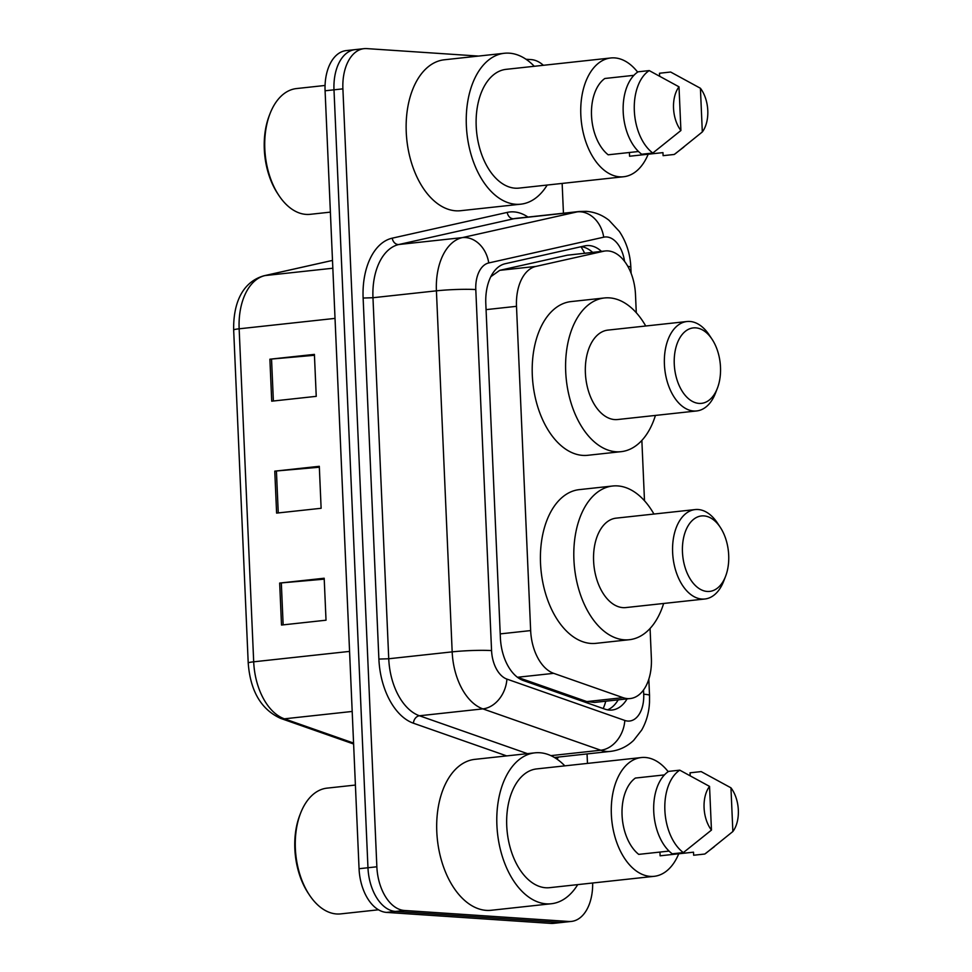 <?xml version="1.0" encoding="UTF-8"?>
<svg xmlns="http://www.w3.org/2000/svg" width="972" height="972" viewBox="0 0 972 972"><rect width="100%" height="100%" fill="white"/><g stroke="black" fill="none" stroke-linecap="round" stroke-linejoin="round"><path stroke-width="1.46" d="M636.283 312.729L635.494 294.613A42.161 25.491 83.8 0 0 605.252 250.97A42.161 25.491 83.8 0 0 603.539 251.262L535.912 266.413A42.161 25.491 83.8 0 0 516.497 306.326L530.651 630.585A42.161 25.491 83.8 0 0 553.688 673.341L517.505 677.265L586.857 701.59L594.609 702.416L630.245 698.54A42.161 25.491 83.8 0 0 651.374 658.336L650.074 628.471M553.688 673.341L623.04 697.653A42.161 25.491 83.8 0 0 627.523 698.601A42.161 25.491 83.8 0 0 630.245 698.54M605.252 250.97L567.369 255.186L499.742 270.338L490.811 276.692M644.497 500.774L641.86 440.425M601.498 251.384A42.161 25.491 83.8 0 0 586.395 245.624A42.161 25.491 83.8 0 0 584.682 245.904L505.221 263.716A42.161 25.491 83.8 0 0 485.806 303.629L500.386 637.802A42.161 25.491 83.8 0 0 523.422 680.558L604.912 709.135A42.161 25.491 83.8 0 0 609.395 710.07A42.161 25.491 83.8 0 0 612.117 710.01A42.161 25.491 83.8 0 0 627.086 698.88M618.18 699.852A42.161 25.491 -96.2 0 1 607.597 709.839M592.665 883.001A42.161 25.491 -96.2 0 1 571.475 921.407A42.161 25.491 -96.2 0 1 568.754 921.468L404.376 910.472A42.161 25.491 -96.2 0 1 376.857 866.781L342.897 88.853A42.161 25.491 -96.2 0 1 364.026 48.661A42.161 25.491 -96.2 0 1 366.748 48.6L478.516 56.072M562.144 183.429L563.444 213.22M587.052 753.932L587.465 763.397M526.01 59.256L531.125 59.596A42.161 25.491 -96.2 0 1 543.372 65.294M571.475 921.407L562.569 922.379A42.161 25.491 -96.2 0 1 559.86 922.428L395.47 911.432A42.161 25.491 -96.2 0 1 367.963 867.741L333.991 89.825A42.161 25.491 -96.2 0 1 355.12 49.621A42.161 25.491 -96.2 0 1 357.842 49.572M581.353 246.645A42.161 25.491 -96.2 0 1 592.592 252.343M355.12 49.621L346.226 50.593A42.161 25.491 -96.2 0 0 325.085 90.785L359.057 868.713A42.161 25.491 -96.2 0 0 386.564 912.404L550.954 923.4A42.161 25.491 -96.2 0 0 553.663 923.339L562.569 922.379A42.161 25.491 -96.2 0 1 559.86 922.428L395.47 911.432A42.161 25.491 -96.2 0 1 367.963 867.741L333.991 89.825A42.161 25.491 -96.2 0 1 355.12 49.621L364.026 48.661M279.669 583.066L324.186 578.231L326.021 620.209L281.503 625.045L279.669 583.066A11.239 0.948 177.5 0 1 281.321 582.908L283.144 624.862M269.888 359.203L314.406 354.379L316.24 396.345L271.723 401.181L269.888 359.203A11.239 0.948 177.5 0 1 271.54 359.045L273.375 400.999M274.772 471.141L319.302 466.305L321.125 508.283L276.607 513.107L274.772 471.141A11.239 0.948 177.5 0 1 276.425 470.983L278.259 512.937M319.338 467.216L276.425 470.983M314.454 355.29L271.54 359.045M324.223 579.154L281.321 582.908M378.497 909.792L340.71 913.887A63.253 38.236 -96.2 0 1 336.628 913.972A63.253 38.236 -96.2 0 1 309.473 895.078A63.253 38.236 -96.2 0 1 300.579 813.212A63.253 38.236 -96.2 0 1 327.054 788.134L355.4 785.06M577.72 884.617A75.901 45.891 -96.2 0 1 551.318 903.741A75.901 45.891 -96.2 0 1 546.422 903.851A75.901 45.891 -96.2 0 1 497.142 829.225A75.901 45.891 -96.2 0 1 534.928 752.838A75.901 45.891 -96.2 0 1 539.825 752.741A75.901 45.891 -96.2 0 1 564.817 765.851M551.318 903.741L491.212 910.278A75.901 45.891 -96.2 0 1 486.328 910.375A75.901 45.891 -96.2 0 1 437.036 835.75A75.901 45.891 -96.2 0 1 474.834 759.363L534.928 752.838M678.735 853.781A59.729 36.11 -96.2 0 1 654.192 876.319A59.729 36.11 -96.2 0 1 650.341 876.392A59.729 36.11 -96.2 0 1 611.546 817.671A59.729 36.11 -96.2 0 1 641.301 757.553A59.729 36.11 -96.2 0 1 645.153 757.467A59.729 36.11 -96.2 0 1 668.189 771.671M654.192 876.319L549.569 887.679A59.729 36.11 -96.2 0 1 545.717 887.752A59.729 36.11 -96.2 0 1 506.934 829.031A59.729 36.11 -96.2 0 1 536.678 768.913L641.301 757.553M664.435 774.903L635.384 778.062A42.161 25.491 -96.2 0 0 622.068 815.216A42.161 25.491 -96.2 0 0 638.713 854.376L669.04 851.083M711.455 830.088A28.115 16.998 -96.2 0 1 709.548 786.397L711.455 830.088L683.365 852.602A44.979 27.192 -96.2 0 1 664.872 810.271A44.979 27.192 -96.2 0 1 679.768 770.164L668.639 771.379A44.979 27.192 -96.2 0 0 653.743 811.474A44.979 27.192 -96.2 0 0 672.235 853.805L683.365 852.602M709.548 786.397L679.768 770.164M732.864 831.522L730.956 787.83A28.115 16.998 -96.2 0 1 732.864 831.522L706.292 852.954A44.979 27.192 -96.2 0 1 704.773 854.036L693.644 855.239L693.51 852.177L660.122 855.81L659.952 852.067M309.473 895.078L308.331 893.365A60.434 36.535 -96.2 0 1 299.838 815.131L300.579 813.212M690.156 775.534L690.035 772.813L701.164 771.598L730.956 787.83M714.359 846.661L704.773 854.036M703.935 515.901A37.944 22.939 -96.2 0 1 720.228 527.237A37.944 22.939 -96.2 0 1 725.562 576.36A37.944 22.939 -96.2 0 1 707.239 591.45A37.944 22.939 -96.2 0 1 682.466 552.132A37.944 22.939 -96.2 0 1 703.935 515.901M725.562 576.36L723.703 581.159A44.979 27.192 -96.2 0 1 704.882 598.995A44.979 27.192 -96.2 0 1 701.978 599.056A44.979 27.192 -96.2 0 1 672.77 554.83A44.979 27.192 -96.2 0 1 695.162 509.571A44.979 27.192 -96.2 0 1 698.066 509.51A44.979 27.192 -96.2 0 1 717.385 522.948L720.228 527.237M695.162 509.571L616.139 518.149A44.979 27.192 83.8 0 0 593.746 563.408A44.979 27.192 83.8 0 0 622.955 607.634A44.979 27.192 83.8 0 0 625.859 607.573L704.882 598.995M663.645 603.466A77.298 46.741 -96.2 0 1 629.346 639.71A77.298 46.741 -96.2 0 1 624.364 639.819A77.298 46.741 -96.2 0 1 574.16 563.809A77.298 46.741 -96.2 0 1 612.652 486.012A77.298 46.741 -96.2 0 1 617.645 485.915A77.298 46.741 -96.2 0 1 653.937 514.042M629.346 639.71L595.958 643.343A77.298 46.741 -96.2 0 1 590.964 643.44A77.298 46.741 -96.2 0 1 540.772 567.441A77.298 46.741 -96.2 0 1 579.263 489.633L612.652 486.012M695.733 327.856A37.944 22.939 -96.2 0 1 712.026 339.192A37.944 22.939 -96.2 0 1 717.36 388.314A37.944 22.939 -96.2 0 1 699.026 403.404A37.944 22.939 -96.2 0 1 674.264 364.087A37.944 22.939 -96.2 0 1 695.733 327.856M717.36 388.314L715.489 393.125A44.979 27.192 -96.2 0 1 696.669 410.949A44.979 27.192 -96.2 0 1 693.765 411.01A44.979 27.192 -96.2 0 1 664.556 366.784A44.979 27.192 -96.2 0 1 686.961 321.525A44.979 27.192 -96.2 0 1 689.853 321.465A44.979 27.192 -96.2 0 1 709.171 334.903L712.026 339.192M686.961 321.525L607.937 330.103A44.979 27.192 83.8 0 0 585.533 375.374A44.979 27.192 83.8 0 0 614.741 419.588A44.979 27.192 83.8 0 0 617.645 419.527L696.669 410.949M655.432 415.433A77.298 46.741 -96.2 0 1 621.132 451.664A77.298 46.741 -96.2 0 1 616.151 451.773A77.298 46.741 -96.2 0 1 565.947 375.763A77.298 46.741 -96.2 0 1 604.45 297.967A77.298 46.741 -96.2 0 1 609.432 297.869A77.298 46.741 -96.2 0 1 645.724 325.997M621.132 451.664L587.744 455.297A77.298 46.741 -96.2 0 1 582.763 455.394A77.298 46.741 -96.2 0 1 532.559 379.396A77.298 46.741 -96.2 0 1 571.05 301.587L604.45 297.967M330.383 212.127L310.165 214.326A63.253 38.236 -96.2 0 1 306.083 214.399A63.253 38.236 -96.2 0 1 278.928 195.518A63.253 38.236 -96.2 0 1 270.034 113.639A63.253 38.236 -96.2 0 1 296.509 88.561L325.061 85.463M547.175 185.057A75.901 45.891 -96.2 0 1 520.773 204.181A75.901 45.891 -96.2 0 1 515.877 204.278A75.901 45.891 -96.2 0 1 466.596 129.653A75.901 45.891 -96.2 0 1 504.395 53.266A75.901 45.891 -96.2 0 1 509.279 53.168A75.901 45.891 -96.2 0 1 534.272 66.278M520.773 204.181L460.679 210.705A75.901 45.891 -96.2 0 1 455.783 210.803A75.901 45.891 -96.2 0 1 406.49 136.177A75.901 45.891 -96.2 0 1 444.289 59.79L504.395 53.266M648.19 154.208A59.729 36.11 -96.2 0 1 623.647 176.746A59.729 36.11 -96.2 0 1 619.796 176.831A59.729 36.11 -96.2 0 1 581.013 118.098A59.729 36.11 -96.2 0 1 610.756 57.98A59.729 36.11 -96.2 0 1 614.608 57.895A59.729 36.11 -96.2 0 1 637.644 72.11M623.647 176.746L519.036 188.106A59.729 36.11 -96.2 0 1 515.184 188.191A59.729 36.11 -96.2 0 1 476.389 129.458A59.729 36.11 -96.2 0 1 506.133 69.34L610.756 57.98M633.89 75.33L604.839 78.489A42.161 25.491 -96.2 0 0 591.523 115.644A42.161 25.491 -96.2 0 0 608.168 154.803L638.507 151.511M680.91 130.515A28.115 16.998 -96.2 0 1 679.003 86.824L680.91 130.515L652.819 153.029A44.979 27.192 -96.2 0 1 634.327 110.699A44.979 27.192 -96.2 0 1 649.223 70.592L638.094 71.806A44.979 27.192 -96.2 0 0 623.198 111.901A44.979 27.192 -96.2 0 0 641.69 154.232L652.819 153.029M679.003 86.824L649.223 70.592M702.319 131.949L700.411 88.258A28.115 16.998 -96.2 0 1 702.319 131.949L675.747 153.382A44.979 27.192 -96.2 0 1 674.228 154.463L663.098 155.666L662.965 152.616L629.577 156.237L629.406 152.495M278.928 195.518L277.785 193.793A60.434 36.535 -96.2 0 1 269.293 115.559L270.034 113.639M659.611 75.962L659.502 73.24L670.631 72.025L700.411 88.258M683.814 147.088L674.228 154.463M586.857 701.59L623.04 697.653M580.928 246.742A42.161 33.51 77.4 0 1 584.609 253.218M605.775 701.201A42.161 32.27 109.3 0 1 603.223 708.539M500.216 633.89L530.651 630.585M486.061 309.631L516.497 306.326M499.742 270.338L535.912 266.413M567.369 255.186L603.539 251.262M624.559 261.371A28.115 16.998 83.8 0 0 606.674 236.961A28.115 16.998 83.8 0 0 603.709 237.192L488.746 262.95A28.115 16.998 83.8 0 0 475.794 289.571L491.565 650.596A28.115 16.998 83.8 0 0 506.91 679.1L624.814 720.446A28.115 16.998 83.8 0 0 627.803 721.066A28.115 16.998 83.8 0 0 643.707 694.227L643.525 689.999M643.707 694.227A28.115 2.381 177.5 0 1 649.527 695.417L649.515 702.1C649.065 712.306 646.453 721.625 641.69 730.057L633.659 740.36C627.062 746.642 619.31 750.323 610.392 751.392A56.218 33.996 -96.2 0 1 606.771 751.465A56.218 33.996 -96.2 0 1 600.781 750.226L550.905 755.633M624.814 720.446A28.115 21.518 109.3 0 1 600.781 750.226L482.877 708.88A56.218 33.996 -96.2 0 1 452.174 651.872L436.416 290.835A56.218 33.996 -96.2 0 1 462.308 237.618L577.283 211.86A56.218 33.996 -96.2 0 1 579.567 211.471L516.12 218.36A56.218 33.996 83.8 0 0 513.836 218.736L398.86 244.507A56.218 33.996 83.8 0 0 372.969 297.724L388.739 658.761A56.218 33.996 83.8 0 0 419.442 715.769L527.468 753.652M506.679 755.912L413.428 723.217A63.253 38.236 -96.2 0 1 378.886 659.077L363.127 298.04A63.253 38.236 -96.2 0 1 392.251 238.164L507.226 212.406A7.023 5.589 -102.6 0 0 513.836 218.736L577.283 211.86A28.115 22.344 77.4 0 1 603.709 237.192M558.803 756.994A63.253 38.236 -96.2 0 1 556.774 758.974M507.226 212.406A63.253 38.236 -96.2 0 1 527.966 217.072M404.376 910.472L386.564 912.404M376.857 866.781L359.057 868.713M568.754 921.468L550.954 923.4M342.897 88.853L325.085 90.785M506.91 679.1A28.115 21.518 109.3 0 1 482.877 708.88L419.442 715.769A7.023 5.382 -70.7 0 0 413.428 723.217M491.565 650.596A28.115 2.381 177.5 0 0 452.174 651.872L388.739 658.761L378.886 659.077M488.746 262.95A28.115 22.344 77.4 0 0 462.308 237.618L398.86 244.507A7.023 5.589 -102.6 0 1 392.251 238.164M475.794 289.571A28.115 2.381 177.5 0 0 436.416 290.835L372.969 297.724L363.127 298.04M579.567 211.471L586.286 211.337C594.706 211.993 602.3 214.994 609.055 220.328L619.383 231.47C626.405 242.04 630.233 253.984 630.84 267.288A28.115 2.381 177.5 0 0 627.827 266.352M349.568 651.398L253.692 661.811A14.058 1.191 177.5 0 0 248.212 662.989L233.669 329.994A14.058 1.191 -2.5 0 1 239.148 328.803L253.692 661.811A56.218 33.996 83.8 0 0 284.395 718.818A14.058 10.753 109.3 0 1 280.629 718.393C261.14 709.487 250.326 691.019 248.212 662.989M233.669 329.994C233.183 305.22 241.141 282.269 264.056 275.744A14.058 11.166 77.4 0 1 265.04 275.574A56.218 33.996 83.8 0 0 239.148 328.803L335.024 318.391M264.056 275.744L332.497 260.411L265.04 275.574L332.837 268.223M352.192 711.455L284.395 718.818L353.565 743.07M610.392 751.392L554.417 757.48M649.527 695.417L648.822 679.185M631.095 273.29L630.84 267.288M353.601 743.993L280.629 718.393"/></g></svg>
